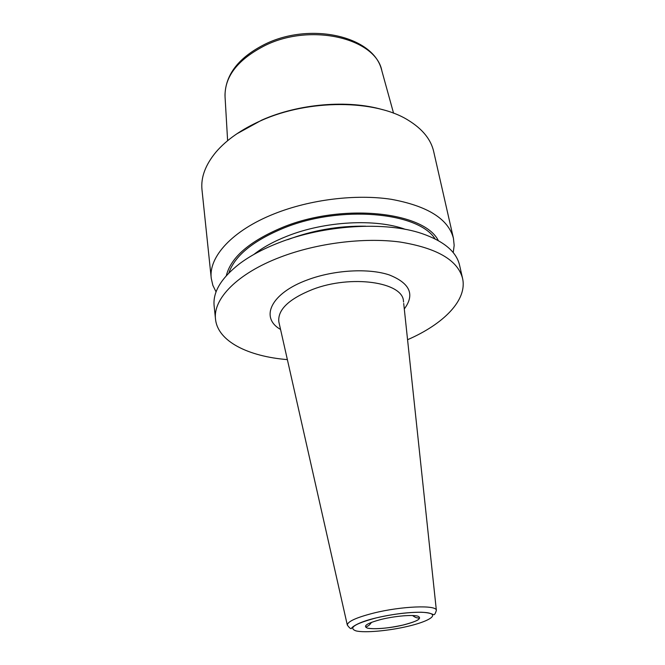 <?xml version="1.0" encoding="UTF-8"?>
<svg xmlns="http://www.w3.org/2000/svg" width="665" height="665" viewBox="0 0 665 665"><rect width="100%" height="100%" fill="white"/><g stroke="black" fill="none" stroke-linecap="round" stroke-linejoin="round"><path stroke-width="1" d="M287.371 359.615C248.253 356.448 217.788 341.378 215.526 319.25C212.817 299.067 237.197 273.506 280.306 257.172C316.939 243.124 363.772 237.247 399.806 241.994C436.83 247.97 457.744 260.09 462.557 278.352C467.553 300.023 443.572 324.113 407.562 339.715M215.526 319.25L214.13 305.858C212.733 292.093 221.196 278.07 239.525 263.772C250.007 255.925 262.933 248.984 278.319 242.958C323.905 224.803 385.733 221.129 421.959 233.573C443.921 241.196 456.456 251.744 459.573 265.227L462.557 278.352M226.308 275.701C230.888 257.313 249.599 241.212 282.467 227.397C342.084 202.709 424.27 211.669 438.318 240.597M216.067 291.893L212.85 285.343L211.254 278.361C208.444 257.047 232.16 230.464 274.238 213.822C310.006 199.508 355.817 193.897 391.244 199.3C427.653 206 448.385 218.993 453.43 238.269L454.17 245.393L453.231 252.634M453.43 238.269L433.68 151.52C430.912 139.367 422.416 128.927 408.202 120.207C375.451 99.559 308.942 98.985 261.195 120.548C241.619 129.251 226.566 139.741 216.025 152.019C205.377 164.862 200.697 177.48 202.002 189.874L211.254 278.361M236.682 133.914L261.819 120.074C298.876 103.59 348.31 99.542 382.816 109.725M403.214 625.025C387.82 628.367 375.974 629.423 367.687 628.201C362.292 626.197 366.889 623.246 381.477 619.339C395.176 616.006 412.533 614.535 417.936 616.181C422.433 618.375 417.529 621.326 403.214 625.025M408.036 626.28C388.967 630.811 365.185 633.005 356.182 630.944C347.961 628.076 354.603 623.745 376.107 617.935C396.423 612.972 422.233 610.819 429.956 613.313C437.986 615.732 427.204 621.792 408.036 626.28M347.313 625.083C347.554 621.526 356.299 617.536 373.539 613.113C401.369 606.106 436.73 604.768 436.365 610.345C435.392 613.554 434.528 614.984 433.763 614.626C433.123 614.859 431.277 612.648 421.186 612.232C407.928 612.174 392.89 614.069 376.082 617.926C355.434 622.781 351.386 628.126 351.619 628.134C351.211 629.389 349.773 628.375 347.313 625.083L278.843 321.852C277.529 309.815 288.785 299.009 312.6 289.433C351.369 274.412 403.015 282.168 403.464 301.22L403.555 302.043M279.026 322.658L279.333 324.038M280.555 329.441C259.707 317.745 270.697 293.157 307.829 279.757C334.187 269.932 368.535 268.003 389.2 274.903C410.022 283.207 415.051 294.553 404.287 308.959M365.65 226.191C338.668 225.751 312.675 230.248 287.679 239.691M405.434 229.375C375.783 218.436 324.911 221.063 287.164 236.142C273.83 241.387 262.717 247.496 253.822 254.479M228.843 273.016C234.695 255.859 252.883 240.921 283.398 228.211C340.056 204.828 418.435 212.01 435.06 238.876M393.572 113.225L381.86 70.839C376.166 38.645 311.602 22.56 265.302 45.37C237.854 59.385 224.438 76.525 225.053 96.799L227.621 140.697M371.527 622.307C368.019 627.328 367.105 625.524 366.34 627.211C366.174 629.738 387.412 629.024 403.173 625.009C413.946 622.157 419.241 619.988 419.041 618.483C417.778 617.137 417.495 619.14 412.549 615.516M436.365 610.345L403.705 303.448M224.986 95.494C225.41 74.397 238.91 57.215 265.485 43.957M265.8 43.807C310.763 22.045 373.206 36.093 381.502 69.584"/></g></svg>
